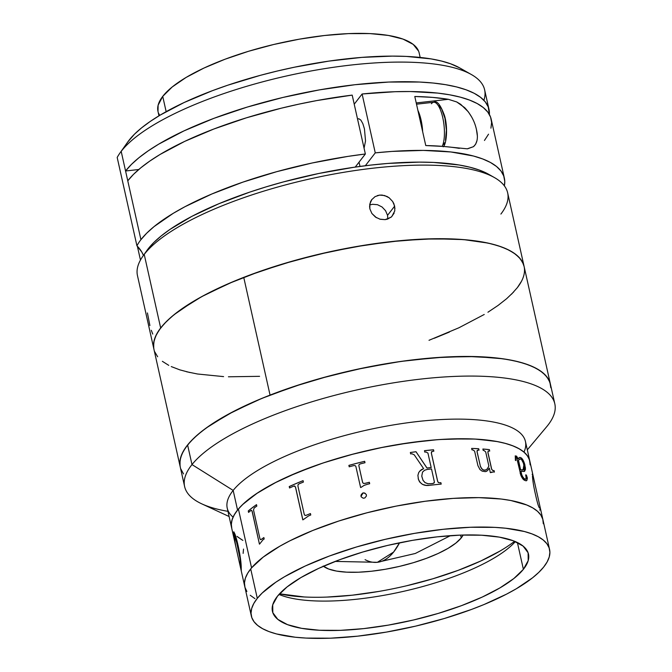 <?xml version="1.0" encoding="UTF-8"?>
<svg xmlns="http://www.w3.org/2000/svg" width="672" height="672" viewBox="0 0 672 672"><rect width="100%" height="100%" fill="white"/><g stroke="black" fill="none" stroke-linecap="round" stroke-linejoin="round"><path stroke-width="1.01" d="M257.292 598.349A152.779 45.696 -12.6 0 1 417.152 532.913A152.779 45.696 -12.6 0 1 549.562 549.402A152.779 45.696 -12.6 0 1 543.631 567.109L538.742 572.418L532.526 577.828L516.34 588.748L506.537 594.14L483.966 604.556L471.416 609.47L444.394 618.484L415.682 626.119L386.392 632.092L357.638 636.166L330.532 638.19L306.113 638.081L295.201 637.224L276.536 633.948L268.943 631.562L262.626 628.706L257.628 625.405L254.008 621.692L251.798 617.61L251.026 613.192L251.689 608.471L253.781 603.515L257.292 598.349L262.172 593.04L275.881 582.162L284.575 576.71L305.206 566.026L329.498 555.988L356.521 546.974L385.232 539.339L414.523 533.366L443.276 529.292L470.392 527.268L494.81 527.377L505.714 528.234L524.387 531.51L531.972 533.896L538.297 536.752L543.287 540.053L546.907 543.757L549.116 547.848L549.898 552.266L549.234 556.979L547.134 561.943L543.631 567.109A152.779 45.696 -12.6 0 1 383.771 632.537A152.779 45.696 -12.6 0 1 251.353 616.056A152.779 45.696 -12.6 0 1 257.292 598.349L250.706 568.915L257.292 598.349M549.562 549.402L542.984 519.96A152.779 45.696 167.4 0 0 410.567 503.479A152.779 45.696 167.4 0 0 250.706 568.915A152.779 45.696 167.4 0 0 244.776 586.622A152.779 45.696 -12.6 0 1 251.572 567.865A152.779 45.696 -12.6 0 1 412.012 503.244A152.779 45.696 -12.6 0 1 542.984 519.96L529.822 461.093A152.779 45.696 167.4 0 0 398.857 444.368A152.779 45.696 167.4 0 0 238.409 508.998L251.572 567.865L263.197 557.105L279.854 546.193L289.867 540.817L312.799 530.468L338.848 521.002L367.013 512.778L396.203 506.1L425.309 501.245L453.205 498.389L478.825 497.641L501.178 499.027L510.854 500.514L526.747 504.991L532.812 507.931L537.541 511.316L540.876 515.105L542.808 519.263L543.295 523.74M278.981 594.426A131.183 39.236 167.4 0 0 402.436 591.587A131.183 39.236 167.4 0 0 515.357 541.59M523.387 569.318A131.183 39.236 -12.6 0 1 386.131 625.498A131.183 39.236 -12.6 0 1 272.437 611.344A131.183 39.236 -12.6 0 1 277.528 596.14A131.183 39.236 -12.6 0 1 414.792 539.96A131.183 39.236 -12.6 0 1 528.486 554.114A131.183 39.236 -12.6 0 1 523.387 569.318L517.398 542.522L523.387 569.318L528.2 560.624L528.1 552.779L523.093 546.084L513.383 540.8L499.321 537.121L481.471 535.206L460.505 535.105L437.228 536.844L412.541 540.338L387.383 545.471L362.737 552.031L339.536 559.768L318.671 568.386L300.955 577.559L287.062 586.933L277.528 596.14L272.723 604.834L272.815 612.679L277.822 619.374L287.54 624.658L301.594 628.328L319.452 630.252L340.418 630.344L363.695 628.614L388.382 625.111L413.532 619.987L438.186 613.427L461.387 605.69L482.244 597.064L499.96 587.891L513.853 578.525L523.387 569.318M304.282 596.971L279.544 593.813A142.246 42.546 167.4 0 0 514.592 541.271M323.173 566.042L328.633 569.016L336.538 571.082L346.576 572.158L358.369 572.216L371.456 571.242L385.333 569.268L399.479 566.387L413.339 562.699L426.376 558.348L438.11 553.501L448.073 548.344L455.876 543.077L461.244 537.902L463.142 535.021A73.76 22.058 -12.6 0 1 461.244 537.902L460.614 535.105L461.244 537.902A73.76 22.058 -12.6 0 1 392.843 567.848A73.76 22.058 -12.6 0 1 323.434 566.252M500.018 551.04L480.808 560.986L458.186 570.335L433.028 578.726L406.3 585.841M379.025 591.402L352.254 595.19L327.02 597.072M554.812 403.813L507.654 192.856A189.664 56.725 167.4 0 0 342.191 172.578A189.664 56.725 167.4 0 0 144.22 254.402L160.667 327.986A189.664 56.725 -12.6 0 1 358.646 246.17A189.664 56.725 -12.6 0 1 524.101 266.448A189.664 56.725 167.4 0 0 243.743 277.36L270.06 395.102A189.664 56.725 -12.6 0 1 550.427 384.191A189.664 56.725 167.4 0 0 386.047 363.728A189.664 56.725 167.4 0 0 187.597 444.956L191.99 464.579A189.664 56.725 -12.6 0 1 390.44 383.351A189.664 56.725 -12.6 0 1 554.812 403.813A189.664 56.725 -12.6 0 1 547.445 425.796A189.664 56.725 167.4 0 0 422.873 378.848A189.664 56.725 167.4 0 0 191.99 464.579L233.167 490.417A152.779 45.696 -12.6 0 1 409.357 422.537A152.779 45.696 -12.6 0 1 523.975 452.096M527.31 449.845L546.638 426.779A189.664 56.725 167.4 0 0 547.445 425.796A189.664 56.725 -12.6 0 1 545.798 427.762M231.63 527.797L231.286 524.882L231.949 520.162L234.041 515.206L237.552 510.04A152.779 45.696 -12.6 0 1 397.412 444.604A152.779 45.696 -12.6 0 1 529.822 461.093L525.437 441.462A152.779 45.696 167.4 0 0 393.028 424.981A152.779 45.696 167.4 0 0 233.167 490.417L237.552 510.04L242.432 504.722L256.141 493.853L274.638 483L297.209 472.592L322.997 463.016L350.994 454.65L380.134 447.812L409.298 442.764L437.363 439.706L450.652 438.959L475.07 439.068L495.86 441.302L504.647 443.201L512.232 445.586L518.557 448.442L523.547 451.744L527.167 455.448L529.376 459.539L530.158 463.957M242.886 540.397L237.888 537.096M233.436 532.165L233.965 532.09L235.284 534.962L238.174 545.933L240.509 558.835L241.231 568.201C241.282 563.254 240.265 555.828 238.174 545.933C235.872 535.718 234.268 531.275 233.36 532.602L235.679 545.773L233.428 532.182M251.353 616.056L231.613 527.747A152.779 45.696 -12.6 0 1 237.552 510.04L233.167 490.417A152.779 45.696 167.4 0 0 227.228 508.124L231.613 527.747A152.779 45.696 167.4 0 1 238.409 508.998L234.629 514.189L232.252 519.196L231.302 523.967L231.79 528.452M233.075 517.121A152.779 45.696 -12.6 0 1 233.167 490.417L191.99 464.579A189.664 56.725 167.4 0 0 201.793 503.866L229.11 516.516M227.942 511.325A189.664 56.725 -12.6 0 1 184.624 486.562A189.664 56.725 -12.6 0 1 191.99 464.579L187.597 444.956A189.664 56.725 167.4 0 0 180.239 466.939A189.664 56.725 -12.6 0 1 270.06 395.102L302.946 383.586L320.368 378.403L356.345 369.457L392.666 362.662L410.516 360.158L444.746 357.059L475.927 356.588L502.858 358.772L514.399 360.839L524.504 363.527L533.072 366.811L540.028 370.658L545.303 375.043L548.848 379.907L550.435 384.233M550.838 387.752L549.872 382.259L547.126 377.194L542.64 372.582L536.441 368.491L528.587 364.946L519.17 361.981L508.267 359.638L495.986 357.916L467.788 356.454L435.649 357.647L400.806 361.444L364.602 367.71L328.432 376.202L293.672 386.585L261.668 398.471L233.646 411.398L210.68 424.864L201.39 431.642L193.67 438.362L187.597 444.956L183.246 451.366L180.642 457.523L179.827 463.378L180.247 466.998M180.785 468.871L183.532 473.936M393.607 552.056L399.554 542.8A163.01 54.415 83.8 0 1 393.607 552.056A163.01 54.415 83.8 0 1 377.353 562.304L393.607 552.056M450.442 535.651L415.313 553.476L377.353 562.304A163.01 54.415 83.8 0 1 365.089 559.667M264.188 538.986A152.779 45.696 167.4 0 0 262.895 539.902L259.652 543.984A152.779 45.696 167.4 0 0 259.442 544.144L252.034 511.056L251.572 510.392L250.841 510.535A152.779 45.696 167.4 0 0 248.573 512.4L248.254 510.972A152.779 45.696 -12.6 0 1 256.511 504.647L256.83 506.075A152.779 45.696 167.4 0 0 254.209 507.956L253.512 509.914L259.904 538.583L260.476 539.65L261.282 539.414A152.779 45.696 -12.6 0 1 263.869 537.558L264.188 538.986M310.766 514.987A152.779 45.696 167.4 0 0 308.708 515.819L303.164 519.7A152.779 45.696 167.4 0 0 302.803 519.859L295.478 487.099L294.731 486.091L293.538 486.2A152.779 45.696 167.4 0 0 289.556 487.973L289.237 486.545A152.779 45.696 -12.6 0 1 303.089 480.648L303.408 482.076A152.779 45.696 167.4 0 0 299.191 483.798L298.082 484.604L297.923 486.058L304.248 514.366L305.004 515.449L306.281 515.256A152.779 45.696 -12.6 0 1 310.447 513.559L310.766 514.987M358.898 465.898L362.653 482.538L363.334 483.344L364.854 483.395A152.779 45.696 -12.6 0 1 369.365 482.286L369.684 483.722A152.779 45.696 167.4 0 0 367.542 484.243L364.081 485.402L361.024 487.402A152.779 45.696 167.4 0 0 360.604 487.511L355.841 466.343L355.11 465.612L353.665 465.604A152.779 45.696 167.4 0 0 349.213 466.805L348.894 465.377A152.779 45.696 -12.6 0 1 364.678 461.303L364.997 462.731A152.779 45.696 167.4 0 0 360.486 463.84L359.15 464.512L358.84 465.536L362.527 482.126M364.82 497.969L363.233 498.229L361.175 496.835L360.998 495.281L362.594 493.114L364.207 492.878L366.265 494.441L366.442 495.978L364.82 497.969M418.421 479.388L417.908 475.331L418.79 472.366L421.184 469.787L423.62 468.653L414.254 454.843L411.894 453.751A152.779 45.696 167.4 0 0 410.668 453.928L410.348 452.5A152.779 45.696 -12.6 0 1 416.01 451.718L426.997 468.006A152.779 45.696 -12.6 0 1 431.189 467.544L427.921 453.037L425.956 451.987A152.779 45.696 167.4 0 0 424.796 452.113L424.477 450.685A152.779 45.696 -12.6 0 1 433.524 449.77L433.852 451.198A152.779 45.696 167.4 0 0 432.709 451.307L431.516 451.769L431.365 453.054L437.69 481.362L438.404 482.563L439.748 482.782A152.779 45.696 -12.6 0 1 440.882 482.681L441.202 484.109A152.779 45.696 167.4 0 0 429.794 485.302L426.107 485.369L422.461 484.378L419.605 481.908L418.421 479.388M488.872 466.057L485.68 451.886L484 450.509A152.779 45.696 167.4 0 0 483.21 450.442L482.891 449.014A152.779 45.696 -12.6 0 1 489.401 449.644L489.72 451.072A152.779 45.696 167.4 0 0 488.964 450.988L488.04 451.198L487.939 452.407L491.702 469.224L492.786 470.484A152.779 45.696 -12.6 0 1 494.096 470.627L494.416 472.063A152.779 45.696 167.4 0 0 493.315 471.937L490.652 472.601A152.779 45.696 167.4 0 0 490.325 472.576L489.325 468.082L487.452 470.694L485.327 471.643L482.177 471.148L479.959 469.543L477.918 465.629L474.6 451.122L472.819 449.879A152.779 45.696 167.4 0 0 471.962 449.854L471.643 448.417A152.779 45.696 -12.6 0 1 478.724 448.728L479.044 450.156A152.779 45.696 167.4 0 0 478.22 450.106L477.196 450.383L477.078 451.634L480.312 465.965L481.53 468.569L482.882 469.804L485.218 470.19L487.234 468.989L488.872 466.057M520.422 457.481L521.934 458.548L523.631 461.261L525.37 467.536L525.437 469.426L524.563 471.324L520.943 471.29L521.732 474.684L523.253 477.977L525.319 479.287L526.31 478.531L525.722 475.222L526.302 475.012L527.36 477.994L526.848 480.522L525.487 480.682L523.69 479.623L520.993 475.759L516.709 457.968L515.5 457.279L515.869 460.53A152.779 45.696 167.4 0 0 515.399 460.345L515.273 455.893L516.583 456.137L518.171 458.875L519.296 457.514L520.422 457.481M237.056 536.39L241.786 539.776M530.141 464.873L529.645 460.387L527.722 456.229L524.378 452.441L519.658 449.064L513.593 446.116L506.251 443.629L497.7 441.638L477.305 439.194L465.662 438.766L440.051 439.513L426.317 440.681L397.681 444.562L383.048 447.233L353.85 453.902L325.685 462.126L312.337 466.729L287.725 476.683L276.713 481.942L257.771 492.769L243.566 503.656L238.409 508.998L251.572 567.865L247.783 573.065L245.406 578.071L244.465 582.842L244.952 587.32L246.876 591.478M254.948 598.651L250.219 595.266M259.904 538.583L253.579 510.275M251.286 510.342L252.21 511.392L259.442 544.144M256.519 504.697A152.678 45.662 167.4 0 0 248.346 510.964L248.648 512.333M263.878 537.608A152.678 45.662 167.4 0 0 261.366 539.406L260.568 539.65M289.615 487.948L289.304 486.553A152.678 45.662 167.4 0 1 303.097 480.682A152.678 45.662 167.4 0 0 289.304 486.553L289.237 486.545A152.779 45.696 -12.6 0 1 303.089 480.648M294.202 486.041L295.537 487.116L302.854 519.834M310.456 513.593A152.678 45.662 167.4 0 0 306.34 515.264L305.063 515.466M293.538 486.2L294.622 485.999L295.537 487.116L294.613 486.058M369.373 482.32A152.678 45.662 167.4 0 0 364.871 483.428L363.35 483.37M348.919 465.402A152.678 45.662 167.4 0 1 364.678 461.328A152.678 45.662 167.4 0 0 348.919 465.402L349.23 466.796M348.894 465.377A152.779 45.696 -12.6 0 1 364.678 461.303M360.973 495.844L363.132 492.946L361.435 494.298L360.973 495.844M365.215 493.315L363.115 492.912L361.015 496.348M418.186 478.498C420.05 483.966 423.914 486.234 429.794 485.302M423.578 468.67L419.832 470.988M431.155 467.544L431.164 467.578A152.678 45.662 167.4 0 0 426.972 468.04L415.993 451.752A152.678 45.662 167.4 0 0 410.357 452.525M433.801 451.206L433.49 449.812A152.678 45.662 167.4 0 0 424.486 450.719M441.16 484.117L440.849 482.723A152.678 45.662 167.4 0 0 439.715 482.824L438.371 482.597L437.657 481.396L431.332 453.088L432.02 451.466M434.372 482.42L432.944 483.504A152.678 45.662 167.4 0 0 430.811 483.748L427.854 483.722L425.032 482.622L423.024 480.354L421.756 476.162L422.52 472.13L421.772 476.129L423.041 480.32L425.057 482.588L427.879 483.689L430.836 483.706A152.779 45.696 -12.6 0 1 432.978 483.47L434.137 482.958L434.414 482.051L431.516 468.972A152.779 45.696 167.4 0 0 427.249 469.442L424.561 470.257L422.545 472.097M431.365 453.054L437.657 481.396L431.365 453.054M494.332 472.046L494.021 470.669A152.678 45.662 167.4 0 0 492.719 470.518L491.627 469.266L487.872 452.441L491.627 469.266L487.872 452.441L488.393 451.021M489.636 451.063L489.325 449.677A152.678 45.662 167.4 0 0 482.899 449.056A152.678 45.662 167.4 0 1 489.325 449.677L489.401 449.644A152.779 45.696 -12.6 0 0 482.891 449.014M490.577 472.643L491.795 472.004M486.041 471.5L487.385 470.728L489.266 468.182M478.968 450.156L478.666 448.762A152.678 45.662 167.4 0 0 471.652 448.459M486.142 469.846L484.31 470.282L482.815 469.846L480.556 466.906L477.019 451.676L477.599 450.173M526.075 476.885L525.848 479.304L524.462 479.018L522.001 475.826L520.85 471.324L524.269 471.45L524.958 465.184L524.219 471.467L525.336 469.459L524.051 462.529L521.833 458.581L520.321 457.506L519.204 457.548M525.857 479.287L524.462 479.018L525.806 479.312M520.12 472.945C521.422 477.288 523.026 479.791 524.941 480.446M521.396 459.295L519.574 459.018L518.49 460.303L520.624 469.854L522.169 470.039L523.925 469.19L524.177 466.754L523.345 463.016L521.396 459.295M523.874 464.94L523.085 469.913L520.531 469.888L523.034 469.921M526.109 480.824L526.756 480.547L527.318 478.607L526.73 475.961L525.748 474.844M515.777 460.564L515.382 458.254L515.844 457.103M518.364 458.422L518.078 458.9L516.491 456.17L515.18 455.927M523.362 469.762L520.531 469.888L518.398 460.337L520.145 458.842M524.958 465.184C523.832 461.042 522.455 458.539 520.834 457.674L520.741 457.708C522.371 458.59 523.748 461.093 524.857 465.217L524.958 465.184M540.053 509.418L539.75 510.124M532.468 475.793C532.669 480.53 533.711 486.881 535.567 494.852C537.44 503.336 538.818 507.772 539.717 508.158M534.433 482.009L534.198 481.009M532.14 474.424C532.384 473.449 533.089 475.642 534.24 481.001M243.13 553.392L243.516 549.083M241.231 568.201L241.29 570.662L239.282 561.742L240.4 566.177L240.769 567.076L241.03 566.58C240.752 561.716 239.702 555.274 237.88 547.243L237.779 547.26C239.593 555.257 240.643 561.7 240.92 566.605L239.896 557.894L236.611 542.237L233.738 533.761L235.679 545.773M234.066 532.064L233.47 532.585L233.696 531.888M240.215 565.522L241.004 568.957M240.87 567.059L240.794 563.136L238.442 549.839L235.502 537.575L233.839 533.744M233.747 531.871L233.36 532.602M524.11 266.482L522.522 262.156L518.986 257.292L513.71 252.916L506.755 249.06L498.187 245.776L488.082 243.096L463.672 239.61L434.482 238.745L401.612 240.534L366.341 244.91L330.019 251.706L294.05 260.66L259.795 271.421L228.598 283.584L201.634 296.68L179.953 310.195L171.36 316.957L164.388 323.627L159.088 330.145L155.526 336.454L153.728 342.476L153.72 348.172M171.268 366.576L179.836 369.86L189.941 372.54M228.413 376.79L259.594 376.328M434.28 338.276L449.425 332.052M487.939 312.22L498.061 305.441L506.654 298.679L513.635 292.009M180.037 465.923L180.054 460.228L181.843 454.196L185.413 447.896L190.705 441.378L197.686 434.7L206.27 427.946L227.951 414.422L254.915 401.327L270.06 395.102L243.743 277.36A189.664 56.725 167.4 0 0 153.913 349.188A189.664 56.725 -12.6 0 1 160.667 327.986L166.53 321.418L174.056 314.706L193.78 301.157L205.792 294.445L233.545 281.476L249.01 275.335L282.383 264.062L317.932 254.461L354.295 246.918L390.071 241.71L423.881 239.047L454.432 239.022L468.107 240.013L480.547 241.651L491.618 243.919L501.22 246.809L509.258 250.286L515.659 254.318L520.363 258.863L523.312 263.886L524.118 266.515M387.811 219.03L387.542 215.334L394.657 206.128L394.775 210.907L391.801 216.569M376.454 217.72L371.893 213.494L369.886 208.933L369.592 206.514L370.482 201.835L371.633 199.777L375.094 196.602L379.638 195.107L382.108 195.073L386.946 196.434L389.147 197.778L392.675 201.508L393.884 203.742L394.96 208.538M391.037 217.249L385.14 219.635L379.756 219.148M524.101 266.448A189.664 56.725 -12.6 0 1 517.348 287.65L511.484 294.227M377.278 195.619L379.638 195.107L384.577 195.527L389.147 197.778L392.675 201.508L394.657 206.128L387.542 215.334L385.568 210.714L382.049 206.976L377.488 204.708L372.565 204.288L369.659 204.994M394.128 213.125L391.516 216.838L387.492 219.131L385.14 219.635L380.176 219.265L375.514 217.115L371.893 213.494L369.886 208.933L369.793 204.112L371.893 199.424M494.449 177.584L488.578 174.25A184.397 55.154 167.4 0 0 311.842 174.964A184.397 55.154 167.4 0 0 148.075 248.934L144.22 254.402A189.664 56.725 -12.6 0 1 312.665 178.315A189.664 56.725 -12.6 0 1 494.449 177.584A189.664 56.725 -12.6 0 1 500.9 214.057M151.301 330.296L152.754 334.06M147.428 312.942L149.89 325.567M484.235 314.479L458.926 327.768L429.013 340.301M223.591 376.614L197.476 373.993L186.404 371.717M168.756 365.35L162.355 361.318M157.66 356.773L154.703 351.75M153.93 349.255L153.527 346.307L154.132 340.502L156.526 334.37L160.667 327.986L144.22 254.402L146.765 250.706M521.497 281.266L517.348 287.65M488.636 174.283L479.17 170.008L469.829 167.202L459.068 164.984L433.675 162.439L419.303 162.128L387.862 163.439L371.104 165.052L353.867 167.286L318.637 173.51L283.508 181.885L266.406 186.782L249.841 192.083L218.921 203.708L191.948 216.317L169.949 229.429L161.095 236.015L153.779 242.542L148.075 248.934A184.397 55.154 167.4 0 0 146.807 250.648L142.918 256.158A189.664 56.725 -12.6 0 1 144.22 254.402A189.664 56.725 167.4 0 0 137.466 275.604L184.624 486.562M420.16 57.439L419.16 52.945A133.82 40.026 167.4 0 0 302.417 38.64A133.82 40.026 167.4 0 0 162.733 96.373L166.152 111.661L162.733 96.373A133.82 40.026 167.4 0 0 157.97 111.325L158.97 115.819M418.606 51.139L413.204 44.394L403.015 39.094L388.424 35.448L370.003 33.6L348.449 33.617L324.593 35.498L299.351 39.169L273.697 44.495L248.606 51.265L225.061 59.22L203.952 68.057L186.102 77.44L172.183 86.999L162.733 96.373L158.122 105.193L157.996 111.46M158.525 113.131L159.684 115.391M125.572 170.999A189.664 56.725 -12.6 0 1 323.551 89.174A189.664 56.725 -12.6 0 1 489.014 109.452A189.664 56.725 -12.6 0 1 489.376 114.517L488.225 106.89L485.268 101.867L480.572 97.322L474.172 93.29L466.124 89.813L456.523 86.923L445.452 84.655L433.02 83.017L419.336 82.026L388.786 82.051L354.976 84.714L319.2 89.922L282.845 97.465L247.288 107.066L213.914 118.339L184.002 130.872L158.693 144.161L148.075 150.94L138.961 157.71L131.435 164.422L125.572 170.999L121.187 151.368L125.572 170.999L138.776 169.504L125.572 170.999L140.927 239.677A189.664 56.725 -12.6 0 1 365.358 153.989L352.195 95.113A189.664 56.725 167.4 0 0 127.772 180.81L125.572 170.999M489.014 109.452L484.621 89.821A189.664 56.725 167.4 0 0 319.166 69.544A189.664 56.725 167.4 0 0 121.187 151.368A189.664 56.725 167.4 0 0 117.188 157.475L136.928 245.784A189.664 56.725 -12.6 0 1 140.927 239.677L127.772 180.81L133.51 174.35L140.86 167.765L149.747 161.112L160.087 154.451L184.724 141.372L213.864 129.007L246.422 117.81L281.198 108.209L299.015 104.118L316.898 100.548L352.195 95.113L365.358 153.989L355.236 167.084L365.358 153.989L347.836 156.408L312.178 162.985L276.772 171.662L242.953 182.112L211.957 193.948L184.943 206.724L173.242 213.326L154.022 226.632L146.672 233.218L140.927 239.677A189.664 56.725 -12.6 0 0 136.928 245.784A263.416 78.792 -12.6 0 1 143.447 255.41L141.775 252L136.928 245.784L117.188 157.475A189.664 56.725 -12.6 0 1 119.885 153.132A189.664 56.725 -12.6 0 1 121.187 151.368A189.664 56.725 -12.6 0 1 289.632 75.289A189.664 56.725 -12.6 0 1 471.416 74.558A189.664 56.725 -12.6 0 1 483.89 100.288M471.416 74.558L459.673 67.889A179.122 53.575 167.4 0 0 287.994 68.578A179.122 53.575 167.4 0 0 128.906 140.44L121.187 151.368L128.906 140.44A179.122 53.575 167.4 0 0 127.672 142.103L119.885 153.132M375.262 152.872L362.107 93.996L354.228 104.194L362.107 93.996L375.262 152.872A189.664 56.725 -12.6 0 1 504.361 178.139A189.664 56.725 -12.6 0 1 504.37 185.858L504.764 181.314L503.714 175.946L500.951 170.982L496.507 166.471L490.409 162.448L482.714 158.962L473.508 156.03L450.887 151.964L423.394 150.41L392.036 151.41L375.262 152.872L365.324 165.74L375.262 152.872M359.041 162.162L359.999 166.429M357.546 119.07L358.781 118.717L360.872 120.12L362.863 123.698L364.451 128.915L365.526 140.935L364.064 148.201M484.453 140.465L488.536 134.19M490.93 128.167L491.61 122.438L490.56 117.071L487.796 112.106L483.344 107.596L477.246 103.572L469.56 100.086L460.345 97.154L449.711 94.819L437.732 93.097L410.231 91.535L394.968 91.72L362.107 93.996A189.664 56.725 167.4 0 1 491.207 119.263L504.361 178.139M140.465 260.056L137.374 246.238L140.465 260.056M416.237 102.934L448.342 99.305L456.7 101.942L464.646 107.612C470.761 114.122 474.692 121.43 476.448 129.553C478.338 137.55 477.338 143.262 473.458 146.681L467.25 148.823L443.478 146.446L425.762 145.555L414.792 96.491L432.508 97.381L448.342 99.305L416.237 102.934M467.653 148.781L473.458 146.681L475.642 144.203L476.994 140.532M459.304 148.361A189.664 56.725 167.4 0 0 425.762 145.555L414.792 96.491A189.664 56.725 -12.6 0 1 448.342 99.305L456.7 101.942L460.723 104.328L468.35 111.854L471.702 117.071M476.448 129.553L477.305 135.559M459.732 67.922L450.534 63.764L441.47 61.043L431.012 58.892L406.35 56.414L392.381 56.112L361.838 57.389L328.818 61.118L294.588 67.175L277.435 70.997L260.467 75.306L227.758 85.21L212.335 90.712L184.078 102.539L160.18 115.097L150.158 121.498L141.548 127.89L134.442 134.224L127.579 142.229M431.424 103.732A23.705 7.661 83.5 0 1 434.599 102.312A23.705 7.661 83.5 0 1 443.352 120.616A23.705 7.661 83.5 0 1 442.285 146.219M442.226 146.345A23.705 7.661 -96.5 0 0 443.134 119.406A23.705 7.661 -96.5 0 0 433.692 102.253C436.85 100.229 440.42 104.605 444.419 115.366C447.905 126.143 446.838 143.774 443.218 146.832M417.892 110.368A23.705 7.661 83.5 0 1 422.663 131.678L421.067 119.994L417.892 110.368M443.705 144.472L444.696 142.716M445.486 140.297L446.384 130.108L444.956 118.339L441.664 108.982L438.976 105.697M377.353 562.304L335.185 561.414M433.692 102.253L416.514 104.194"/></g></svg>
